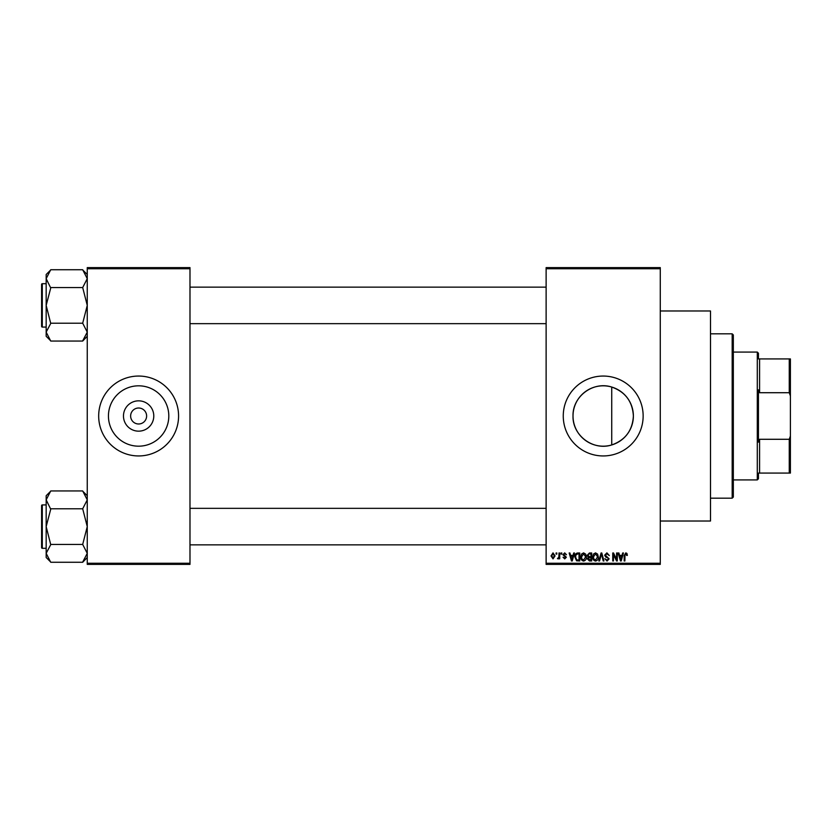 <?xml version="1.0" encoding="UTF-8"?>
<svg xmlns="http://www.w3.org/2000/svg" width="832" height="832" viewBox="0 0 832 832"><rect width="100%" height="100%" fill="white"/><g stroke="black" fill="none" stroke-linecap="round" stroke-linejoin="round"><path stroke-width="1.25" d="M153.785 416A15.163 15.163 0 0 1 138.622 431.163A15.163 15.163 0 0 1 123.469 416A15.163 15.163 0 0 1 138.622 400.837A15.163 15.163 0 0 1 153.785 416M130.634 416A7.987 7.987 0 0 0 138.622 423.987A7.987 7.987 0 0 0 146.619 416A7.987 7.987 0 0 0 138.622 408.013A7.987 7.987 0 0 0 130.634 416M108.441 416A30.181 30.181 0 0 0 138.622 446.181A30.181 30.181 0 0 0 168.802 416A30.181 30.181 0 0 0 138.622 385.819A30.181 30.181 0 0 0 108.441 416M98.675 416A39.946 39.946 0 0 0 138.622 455.946A39.946 39.946 0 0 0 178.578 416A39.946 39.946 0 0 0 138.622 376.054A39.946 39.946 0 0 0 98.675 416M611.738 444.943C593.112 451.027 572.395 435.469 573.019 416C572.416 396.5 593.112 380.973 611.738 387.057C625.31 391.882 632.528 401.534 633.381 416C632.538 430.466 625.321 440.107 611.738 444.943L611.738 387.057M633.381 416A30.181 30.181 0 0 1 603.2 446.181A30.181 30.181 0 0 1 573.019 416A30.181 30.181 0 0 1 603.2 385.819A30.181 30.181 0 0 1 633.381 416M563.254 416A39.946 39.946 0 0 0 603.2 455.946A39.946 39.946 0 0 0 643.146 416A39.946 39.946 0 0 0 603.2 376.054A39.946 39.946 0 0 0 563.254 416M660.275 310.981L710.497 310.981L710.497 521.019L660.275 521.019M660.275 268.746L546.125 268.746L546.125 267.613L660.275 267.613L660.275 564.387L546.125 564.387L546.125 563.254L660.275 563.254M556.088 552.978L556.816 552.978L556.816 554.112L556.088 554.112L556.088 552.978M561.07 552.978L561.798 552.978L561.798 554.112L561.07 554.112L561.07 552.978M573.695 552.978L574.454 552.978L572.25 560.966L571.48 560.966L569.161 552.978L569.92 552.978L570.554 555.36L573.071 555.36L573.695 552.978M585.676 554.122L586.394 556.868C586.55 559.135 585.614 560.529 583.586 561.07C581.589 560.55 580.663 559.177 580.788 556.962L581.506 554.091L583.586 552.874L585.676 554.122M597.605 554.122L598.322 556.868C598.478 559.135 597.542 560.529 595.514 561.07C593.528 560.55 592.592 559.177 592.717 556.962L593.445 554.091L595.525 552.874L597.605 554.122M606.913 552.874L609.326 555.568L606.85 553.81L605.384 555.173L609.118 558.886L607.048 561.07L604.864 558.688L607.027 560.134L608.39 558.854L608.161 558.043L605.758 557.086L604.656 555.194L606.913 552.874M622.669 552.978L623.438 552.978L621.223 560.966L620.464 560.966L618.145 552.978L618.904 552.978L619.528 555.36L622.045 555.36L622.669 552.978M546.125 268.746L546.125 563.254M626.943 553.436L627.38 555.36L626.652 555.464L625.768 553.81L624.988 554.414L624.884 560.966L624.166 560.966L624.166 555.547L625.81 552.874L626.943 553.436M616.585 552.978L617.313 552.978L617.313 560.966L616.533 560.966L613.475 554.559L613.475 560.966L612.747 560.966L612.747 552.978L613.527 552.978L616.585 559.374L616.585 552.978M601.089 552.978L601.796 552.978L603.949 560.966L603.2 560.966L601.484 553.914L599.57 560.966L598.811 560.966L601.089 552.978M589.43 552.978L591.677 552.978L591.677 560.966L589.42 560.966L587.423 558.958L588.214 557.284L587.215 555.318L589.43 552.978M577.616 552.978L579.748 552.978L579.748 560.966L576.566 560.82L574.87 557.014C574.683 554.746 575.598 553.394 577.616 552.978M564.689 552.874L566.467 554.736L564.647 553.706L563.659 554.601L566.363 557.232L564.72 558.886L563.046 557.232L564.699 558.064L565.635 557.357L562.942 554.746L564.689 552.874M558.99 552.978L559.718 552.978L559.718 558.782L558.99 558.782L558.99 557.856L558.126 558.886L557.44 558.584L558.854 557.18L558.99 552.978M553.03 552.874L555.048 555.88L553.03 558.886L551.002 555.942L553.03 552.874M189.987 564.387L87.256 564.387L87.256 563.254L189.987 563.254L189.987 564.387M189.987 268.746L87.256 268.746L87.256 267.613L189.987 267.613L189.987 563.254M87.256 268.746L87.256 563.254M621.119 558.626L621.806 556.296L619.778 556.296L620.786 560.134L621.119 558.626M595.514 560.134L597.594 556.847L595.525 553.81L593.445 556.982L593.757 558.792L595.514 560.134M590.959 560.03L590.959 557.648L588.827 557.721L588.151 558.823L590.959 560.03M590.959 556.712L590.959 553.914L588.661 554.008L587.943 555.318L589.524 556.712L590.959 556.712M583.575 560.134L585.666 556.847L583.596 553.81L581.516 556.982L581.818 558.792L583.575 560.134M579.02 560.03L579.02 553.914L577.72 553.914L575.89 555.069L575.598 557.024L576.701 559.874L579.02 560.03M572.146 558.626L572.822 556.296L570.804 556.296L571.813 560.134L572.146 558.626M553.051 558.064L554.32 555.88L553.01 553.706L551.73 555.88L553.051 558.064M732.181 333.819L733.325 334.953L733.325 497.047L732.181 498.181L732.181 333.819L710.497 333.819M87.256 336.274L82.69 341.047L50.731 341.047L46.166 332.134L50.731 323.44L46.166 305.396L50.731 287.986L46.166 278.647L50.731 269.734L82.69 269.734L87.256 278.647L87.162 277.441L87.256 278.647L82.69 287.56L50.731 287.56M50.731 340.839L46.166 336.274L46.166 274.508L50.731 269.942M41.6 285.99L41.6 284.388A0.686 0.686 0 0 1 42.286 283.702L42.286 327.08A0.686 0.686 0 0 1 41.6 326.394L41.6 284.388A0.686 0.686 0 0 1 42.286 283.702L46.166 283.702M42.286 327.08L46.166 327.08M82.69 287.56L87.256 305.396L82.69 323.222L50.731 323.222M82.69 323.222L87.256 332.134L82.69 340.839M82.69 269.942L87.256 274.508M758.441 473.075L759.585 473.075L758.441 473.075L758.441 478.785L757.297 479.918L733.325 479.918M759.585 439.286L789.256 439.286L790.4 436.062L790.4 473.075L759.585 473.075L759.585 439.286L758.441 442.156L758.441 389.844L759.585 392.714L759.585 358.925L758.441 358.925L758.441 353.215L757.297 352.082L733.325 352.082M757.297 479.918L757.297 352.082M759.585 358.925L790.4 358.925L790.4 436.062M790.4 395.938L789.256 392.714L789.256 358.925M759.585 392.714L789.256 392.714M789.256 473.075L789.256 439.286M41.6 326.394L41.6 324.792M87.256 557.492L82.69 562.266L50.731 562.266L46.166 553.353L50.731 544.648L46.166 526.604L50.731 509.205L46.166 499.866L50.731 490.953L82.69 490.953L87.256 499.866L87.162 498.659L87.256 499.866L82.69 508.778L50.731 508.778M50.731 562.058L46.166 557.492L46.166 495.726L50.731 491.161M41.6 507.208L41.6 505.606A0.686 0.686 0 0 1 42.286 504.92L42.286 548.298A0.686 0.686 0 0 1 41.6 547.612L41.6 505.606A0.686 0.686 0 0 1 42.286 504.92L46.166 504.92M42.286 548.298L46.166 548.298M82.69 508.778L87.256 526.604L82.69 544.44L50.731 544.44M82.69 544.44L87.256 553.353L82.69 562.058M82.69 491.161L87.256 495.726M41.6 547.612L41.6 546.01M732.181 498.181L710.497 498.181M546.125 287.134L189.987 287.134M546.125 323.658L189.987 323.658M189.987 544.866L546.125 544.866M189.987 508.342L546.125 508.342"/></g></svg>
